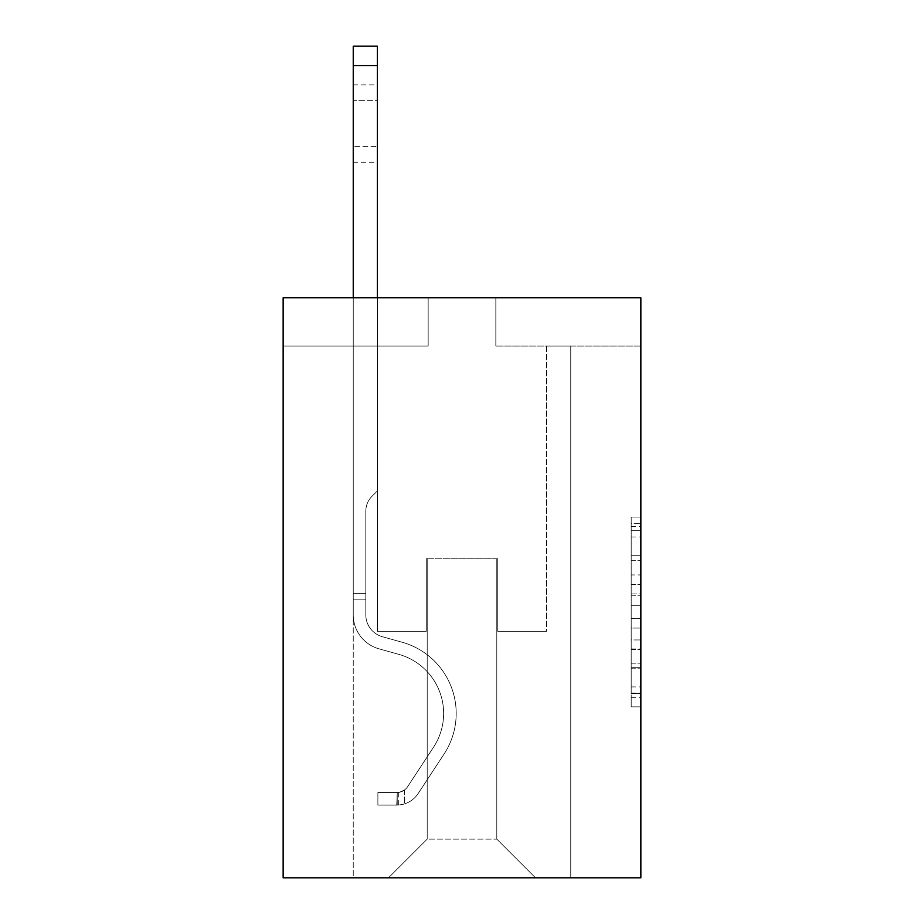<?xml version="1.0" encoding="UTF-8"?>
<svg xmlns="http://www.w3.org/2000/svg" width="924" height="924" viewBox="0 0 924 924"><rect width="100%" height="100%" fill="white"/><g stroke="black" fill="none" stroke-linecap="round" stroke-linejoin="round"><path stroke-width="0.69" stroke-dasharray="4.62 3.46" d="M631.184 574.936L631.184 605.301L640.852 605.301L640.852 697.343L640.852 526.541L640.852 605.301L631.184 605.301L631.184 523.689L631.184 706.837L631.184 517.047L631.184 693.554L640.852 693.554L631.184 693.554L640.852 693.554L631.184 693.554L631.184 663.189L631.184 706.837L640.852 706.837L640.852 517.047L640.852 693.081L640.852 618.583L631.184 618.583L640.852 618.583L640.852 663.189L640.852 530.33L631.184 530.33L640.852 530.33L640.852 706.837L640.852 526.541L640.852 706.837L631.184 706.837L631.184 517.047L640.852 517.047L640.852 526.541L640.852 517.047L640.852 526.541L640.852 517.047L640.852 523.689L640.852 517.047L631.184 517.047L631.184 530.33L640.852 530.33L631.184 530.33L631.184 574.936L640.852 574.936M640.852 593.913L640.852 584.418L640.852 593.913L631.184 593.913L631.184 555.717L631.184 668.168L631.184 639.939L640.852 639.939L631.184 639.939L631.184 706.837L640.852 706.837L631.184 706.837L640.852 706.837L631.184 706.837L631.184 517.047L640.852 517.047L631.184 517.047L640.852 517.047L631.184 517.047L631.184 593.913L640.852 593.913M640.852 297.747L640.852 877.8L283.148 877.8L283.148 297.747L428.159 297.747L283.148 297.747L283.148 346.084L428.159 346.084L283.148 346.084L283.148 297.747L640.852 297.747L495.841 297.747L640.852 297.747L640.852 346.084L640.852 297.747M353.245 877.8L570.755 877.8L570.755 346.084L546.592 346.084L570.755 346.084L546.592 346.084L570.755 346.084L546.592 346.084L570.755 346.084L546.592 346.084L570.755 346.084L546.592 346.084L570.755 346.084L546.592 346.084L570.755 346.084L546.592 346.084L570.755 346.084L546.592 346.084L570.755 346.084L546.592 346.084L570.755 346.084L546.592 346.084L570.755 346.084L546.592 346.084L570.755 346.084L546.592 346.084L570.755 346.084L546.592 346.084L570.755 346.084L546.592 346.084L570.755 346.084L546.592 346.084L570.755 346.084L570.755 877.8L570.755 346.084L570.755 877.8L570.755 346.084L570.755 877.8L570.755 346.084L570.755 877.8L570.755 346.084L570.755 877.8L570.755 346.084L570.755 877.8L570.755 346.084L570.755 877.8L570.755 346.084L570.755 877.8L570.755 346.084L570.755 877.8L570.755 346.084L570.755 877.8L570.755 346.084L570.755 877.8L570.755 346.084L570.755 877.8L570.755 346.084L570.755 877.8L570.755 346.084L570.755 877.8L570.755 346.084L570.755 877.8L353.245 877.8L388.53 877.8L353.245 877.8L388.53 877.8L353.245 877.8L388.53 877.8L353.245 877.8L388.53 877.8L353.245 877.8L388.53 877.8L353.245 877.8L388.53 877.8L353.245 877.8L388.53 877.8L353.245 877.8L388.53 877.8L353.245 877.8L388.53 877.8L353.245 877.8L388.53 877.8L353.245 877.8L388.53 877.8L353.245 877.8L388.53 877.8L353.245 877.8L388.53 877.8L353.245 877.8L388.53 877.8L353.245 877.8L353.245 346.084L377.408 346.084L353.245 346.084L377.408 346.084L353.245 346.084L377.408 346.084L353.245 346.084L377.408 346.084L353.245 346.084L377.408 346.084L353.245 346.084L377.408 346.084L353.245 346.084L377.408 346.084L353.245 346.084L377.408 346.084L353.245 346.084L377.408 346.084L353.245 346.084L377.408 346.084L353.245 346.084L377.408 346.084L353.245 346.084L377.408 346.084L353.245 346.084L377.408 346.084L353.245 346.084L377.408 346.084L353.245 346.084L377.408 346.084L353.245 346.084L353.245 877.8M640.852 346.084L495.841 346.084L640.852 346.084M427.2 839.131L427.2 558.777L427.2 839.131L427.2 558.777L496.8 558.777L496.8 839.131L427.2 839.131L388.53 877.8L427.2 839.131L427.2 558.777L427.2 839.131L427.2 558.777L426.23 558.777L426.23 631.277L377.408 631.277L377.408 346.084L377.408 631.277L377.408 346.084L377.408 631.277L377.408 346.084L377.408 631.277L377.408 346.084L377.408 631.277L377.408 346.084L377.408 631.277L377.408 346.084L377.408 631.277L377.408 346.084L377.408 631.277L377.408 346.084L377.408 631.277L377.408 346.084L377.408 631.277L377.408 346.084L377.408 631.277L377.408 346.084L377.408 631.277L377.408 346.084L377.408 631.277L377.408 346.084L377.408 631.277L377.408 346.084L377.408 631.277L377.408 346.084L377.408 631.277L426.23 631.277L377.408 631.277L426.23 631.277L377.408 631.277L426.23 631.277L377.408 631.277L426.23 631.277L377.408 631.277L426.23 631.277L377.408 631.277L426.23 631.277L377.408 631.277L426.23 631.277L377.408 631.277L426.23 631.277L377.408 631.277L426.23 631.277L377.408 631.277L426.23 631.277L377.408 631.277L426.23 631.277L377.408 631.277L426.23 631.277L377.408 631.277L426.23 631.277L377.408 631.277L426.23 631.277L377.408 631.277L426.23 631.277L426.23 558.777L426.23 631.277L426.23 558.777L426.23 631.277L426.23 558.777L426.23 631.277L426.23 558.777L426.23 631.277L426.23 558.777L426.23 631.277L426.23 558.777L426.23 631.277L426.23 558.777L426.23 631.277L426.23 558.777L426.23 631.277L426.23 558.777L426.23 631.277L426.23 558.777L426.23 631.277L426.23 558.777L426.23 631.277L426.23 558.777L426.23 631.277L426.23 558.777L426.23 631.277L426.23 558.777L426.23 631.277L426.23 558.777L427.2 558.777L426.23 558.777L427.2 558.777L426.23 558.777L427.2 558.777L426.23 558.777L427.2 558.777L426.23 558.777L427.2 558.777L426.23 558.777L427.2 558.777L426.23 558.777L427.2 558.777L426.23 558.777L427.2 558.777L426.23 558.777L427.2 558.777L426.23 558.777L427.2 558.777L426.23 558.777L427.2 558.777L426.23 558.777L427.2 558.777L426.23 558.777L427.2 558.777L426.23 558.777L427.2 558.777L426.23 558.777L427.2 558.777L427.2 839.131L388.53 877.8L427.2 839.131L427.2 558.777L427.2 839.131L388.53 877.8L427.2 839.131L427.2 558.777L427.2 839.131L388.53 877.8L427.2 839.131L427.2 558.777L427.2 839.131L388.53 877.8L427.2 839.131L427.2 558.777L427.2 839.131L388.53 877.8L427.2 839.131L427.2 558.777L427.2 839.131L388.53 877.8L427.2 839.131L427.2 558.777L427.2 839.131L388.53 877.8L427.2 839.131L427.2 558.777L427.2 839.131L388.53 877.8L427.2 839.131L427.2 558.777L427.2 839.131L388.53 877.8L427.2 839.131L427.2 558.777L427.2 839.131L388.53 877.8L427.2 839.131L427.2 558.777L427.2 839.131L388.53 877.8L427.2 839.131L427.2 558.777L427.2 839.131L388.53 877.8L427.2 839.131L427.2 558.777L427.2 839.131L388.53 877.8L427.2 839.131L388.53 877.8L427.2 839.131L496.8 839.131L496.8 558.777L496.8 839.131L535.47 877.8L496.8 839.131L496.8 558.777L496.8 839.131L535.47 877.8L496.8 839.131L496.8 558.777L496.8 839.131L535.47 877.8L496.8 839.131L496.8 558.777L496.8 839.131L535.47 877.8L496.8 839.131L496.8 558.777L496.8 839.131L535.47 877.8L496.8 839.131L496.8 558.777L496.8 839.131L535.47 877.8L496.8 839.131L496.8 558.777L496.8 839.131L535.47 877.8L496.8 839.131L496.8 558.777L496.8 839.131L535.47 877.8L496.8 839.131L496.8 558.777L496.8 839.131L535.47 877.8L496.8 839.131L496.8 558.777L496.8 839.131L535.47 877.8L496.8 839.131L496.8 558.777L496.8 839.131L535.47 877.8L496.8 839.131L496.8 558.777L496.8 839.131L535.47 877.8L496.8 839.131L496.8 558.777L496.8 839.131L535.47 877.8L496.8 839.131L496.8 558.777L496.8 839.131L535.47 877.8L496.8 839.131L496.8 558.777L496.8 839.131L535.47 877.8L496.8 839.131L496.8 558.777L427.2 558.777L427.2 839.131L388.53 877.8L427.2 839.131M497.77 558.777L496.8 558.777L497.77 558.777L496.8 558.777L497.77 558.777L496.8 558.777L497.77 558.777L496.8 558.777L497.77 558.777L496.8 558.777L497.77 558.777L496.8 558.777L497.77 558.777L496.8 558.777L497.77 558.777L496.8 558.777L497.77 558.777L496.8 558.777L497.77 558.777L496.8 558.777L497.77 558.777L496.8 558.777L497.77 558.777L496.8 558.777L497.77 558.777L496.8 558.777L497.77 558.777L496.8 558.777L497.77 558.777L496.8 558.777L497.77 558.777L497.77 631.277L497.77 558.777M535.47 877.8L496.8 839.131L535.47 877.8M495.841 346.084L495.841 297.747L495.841 346.084M428.159 346.084L428.159 297.747L428.159 346.084M546.592 346.084L546.592 631.277L497.77 631.277L546.592 631.277L497.77 631.277L546.592 631.277L497.77 631.277L546.592 631.277L497.77 631.277L546.592 631.277L497.77 631.277L546.592 631.277L497.77 631.277L546.592 631.277L497.77 631.277L546.592 631.277L497.77 631.277L546.592 631.277L497.77 631.277L546.592 631.277L497.77 631.277L546.592 631.277L497.77 631.277L546.592 631.277L497.77 631.277L546.592 631.277L497.77 631.277L546.592 631.277L497.77 631.277L546.592 631.277L497.77 631.277L546.592 631.277L546.592 346.084M631.184 605.301L640.852 605.301L631.184 605.301M631.184 523.689L631.184 517.047L631.184 523.689L640.852 523.689L631.184 523.689M631.184 667.694L631.184 628.077L631.184 667.694L640.852 667.694L631.184 667.694M631.184 628.077L631.184 618.583L640.852 618.583L631.184 618.583L631.184 628.077L640.852 628.077L631.184 628.077M631.184 555.717L631.184 530.33L631.184 555.717L640.852 555.717L631.184 555.717M631.184 517.047L640.852 517.047L631.184 517.047L631.184 526.541L631.184 517.047L640.852 517.047M631.184 706.837L640.852 706.837L631.184 706.837L631.184 697.343L631.184 706.837M353.245 297.747L353.245 614.853A35.285 35.285 0 0 0 379.048 648.844A35.285 35.285 0 0 1 353.245 614.853A35.285 35.285 0 0 0 379.048 648.844A35.285 35.285 0 0 1 353.245 614.853A35.285 35.285 0 0 0 379.048 648.844A35.285 35.285 0 0 1 353.245 614.853A35.285 35.285 0 0 0 379.048 648.844A35.285 35.285 0 0 1 353.245 614.853A35.285 35.285 0 0 0 379.048 648.844A35.285 35.285 0 0 1 353.245 614.853A35.285 35.285 0 0 0 379.048 648.844A35.285 35.285 0 0 1 353.245 614.853A35.285 35.285 0 0 0 379.048 648.844A35.285 35.285 0 0 1 353.245 614.853A35.285 35.285 0 0 0 379.048 648.844A35.285 35.285 0 0 1 353.245 614.853A35.285 35.285 0 0 0 379.048 648.844A35.285 35.285 0 0 1 353.245 614.853A35.285 35.285 0 0 0 379.048 648.844A35.285 35.285 0 0 1 353.245 614.853A35.285 35.285 0 0 0 379.048 648.844A35.285 35.285 0 0 1 353.245 614.853A35.285 35.285 0 0 0 379.048 648.844A35.285 35.285 0 0 1 353.245 614.853A35.285 35.285 0 0 0 379.048 648.844A35.285 35.285 0 0 1 353.245 614.853A35.285 35.285 0 0 0 379.048 648.844A35.285 35.285 0 0 1 353.245 614.853A35.285 35.285 0 0 0 379.048 648.844A35.285 35.285 0 0 1 353.245 614.853A35.285 35.285 0 0 0 379.048 648.844L398.729 654.331A61.388 61.388 0 0 1 433.575 747.135A61.388 61.388 0 0 0 398.729 654.331A61.388 61.388 0 0 1 433.575 747.135A61.388 61.388 0 0 0 398.729 654.331L379.048 648.844L398.729 654.331A61.388 61.388 0 0 1 433.575 747.135A61.388 61.388 0 0 0 398.729 654.331L379.048 648.844L398.729 654.331A61.388 61.388 0 0 1 433.575 747.135A61.388 61.388 0 0 0 398.729 654.331A61.388 61.388 0 0 1 433.575 747.135A61.388 61.388 0 0 0 398.729 654.331L379.048 648.844L398.729 654.331A61.388 61.388 0 0 1 433.575 747.135A61.388 61.388 0 0 0 398.729 654.331L379.048 648.844L398.729 654.331A61.388 61.388 0 0 1 433.575 747.135A61.388 61.388 0 0 0 398.729 654.331A61.388 61.388 0 0 1 433.575 747.135A61.388 61.388 0 0 0 398.729 654.331L379.048 648.844L398.729 654.331A61.388 61.388 0 0 1 433.575 747.135A61.388 61.388 0 0 0 398.729 654.331L379.048 648.844L398.729 654.331A61.388 61.388 0 0 1 433.575 747.135A61.388 61.388 0 0 0 398.729 654.331A61.388 61.388 0 0 1 433.575 747.135A61.388 61.388 0 0 0 398.729 654.331L379.048 648.844L398.729 654.331A61.388 61.388 0 0 1 433.575 747.135A61.388 61.388 0 0 0 398.729 654.331L379.048 648.844L398.729 654.331A61.388 61.388 0 0 1 433.575 747.135A61.388 61.388 0 0 0 398.729 654.331A61.388 61.388 0 0 1 433.575 747.135A61.388 61.388 0 0 0 398.729 654.331L379.048 648.844L398.729 654.331A61.388 61.388 0 0 1 433.575 747.135A61.388 61.388 0 0 0 398.729 654.331A61.388 61.388 0 0 1 433.575 747.135L407.657 786.636L433.575 747.135A61.388 61.388 0 0 0 398.729 654.331L379.048 648.844L398.729 654.331A61.388 61.388 0 0 1 433.575 747.135L407.657 786.636L433.575 747.135A61.388 61.388 0 0 0 398.729 654.331A61.388 61.388 0 0 1 433.575 747.135L407.657 786.636L433.575 747.135A61.388 61.388 0 0 0 398.729 654.331A61.388 61.388 0 0 1 433.575 747.135L407.657 786.636L433.575 747.135A61.388 61.388 0 0 0 398.729 654.331A61.388 61.388 0 0 1 433.575 747.135L407.657 786.636L433.575 747.135A61.388 61.388 0 0 0 398.729 654.331A61.388 61.388 0 0 1 433.575 747.135L407.657 786.636L433.575 747.135A61.388 61.388 0 0 0 398.729 654.331A61.388 61.388 0 0 1 433.575 747.135L407.657 786.636L433.575 747.135A61.388 61.388 0 0 0 398.729 654.331A61.388 61.388 0 0 1 433.575 747.135L407.657 786.636L433.575 747.135A61.388 61.388 0 0 0 398.729 654.331A61.388 61.388 0 0 1 433.575 747.135L407.657 786.636L433.575 747.135A61.388 61.388 0 0 0 398.729 654.331A61.388 61.388 0 0 1 433.575 747.135L407.657 786.636A13.052 13.052 0 0 1 404.481 789.997C397.158 793.358 397.158 793.358 404.481 789.997C397.158 793.358 397.158 793.358 404.481 789.997A13.052 13.052 0 0 0 407.657 786.636L433.575 747.135L407.657 786.636A13.052 13.052 0 0 1 397.228 792.526A13.052 13.052 0 0 0 407.657 786.636A13.052 13.052 0 0 1 404.481 789.997C397.158 793.358 397.158 793.358 404.481 789.997C397.158 793.358 397.158 793.358 404.481 789.997A13.052 13.052 0 0 0 407.657 786.636L433.575 747.135A61.388 61.388 0 0 0 398.729 654.331A61.388 61.388 0 0 1 433.575 747.135L407.657 786.636A13.052 13.052 0 0 1 397.228 792.526A13.052 13.052 0 0 0 407.657 786.636A13.052 13.052 0 0 1 404.481 789.997C397.158 793.358 397.158 793.358 404.481 789.997C397.158 793.358 397.158 793.358 404.481 789.997A13.052 13.052 0 0 0 407.657 786.636L433.575 747.135L407.657 786.636A13.052 13.052 0 0 1 397.228 792.526A13.052 13.052 0 0 0 407.657 786.636A13.052 13.052 0 0 1 404.481 789.997C397.158 793.358 397.158 793.358 404.481 789.997C397.158 793.358 397.158 793.358 404.481 789.997A13.052 13.052 0 0 0 407.657 786.636L433.575 747.135L407.657 786.636A13.052 13.052 0 0 1 397.228 792.526A13.052 13.052 0 0 0 407.657 786.636A13.052 13.052 0 0 1 404.481 789.997C397.158 793.358 397.158 793.358 404.481 789.997C397.158 793.358 397.158 793.358 404.481 789.997A13.052 13.052 0 0 0 407.657 786.636L433.575 747.135A61.388 61.388 0 0 0 398.729 654.331A61.388 61.388 0 0 1 433.575 747.135L407.657 786.636A13.052 13.052 0 0 1 397.228 792.526A13.052 13.052 0 0 0 407.657 786.636A13.052 13.052 0 0 1 404.481 789.997C397.158 793.358 397.158 793.358 404.481 789.997C397.158 793.358 397.158 793.358 404.481 789.997A13.052 13.052 0 0 0 407.657 786.636L433.575 747.135L407.657 786.636A13.052 13.052 0 0 1 397.228 792.526A13.052 13.052 0 0 0 407.657 786.636A13.052 13.052 0 0 1 404.481 789.997C397.158 793.358 397.158 793.358 404.481 789.997C397.158 793.358 397.158 793.358 404.481 789.997A13.052 13.052 0 0 0 407.657 786.636L433.575 747.135L407.657 786.636A13.052 13.052 0 0 1 397.228 792.526A13.052 13.052 0 0 0 407.657 786.636A13.052 13.052 0 0 1 404.481 789.997C397.158 793.358 397.158 793.358 404.481 789.997C397.158 793.358 397.158 793.358 404.481 789.997A13.052 13.052 0 0 0 407.657 786.636L433.575 747.135A61.388 61.388 0 0 0 398.729 654.331A61.388 61.388 0 0 1 433.575 747.135L407.657 786.636A13.052 13.052 0 0 1 397.228 792.526A13.052 13.052 0 0 0 407.657 786.636A13.052 13.052 0 0 1 404.481 789.997C397.158 793.358 397.158 793.358 404.481 789.997C397.158 793.358 397.158 793.358 404.481 789.997A13.052 13.052 0 0 0 407.657 786.636L433.575 747.135L407.657 786.636A13.052 13.052 0 0 1 397.228 792.526A13.052 13.052 0 0 0 407.657 786.636A13.052 13.052 0 0 1 404.481 789.997C397.158 793.358 397.158 793.358 404.481 789.997C397.158 793.358 397.158 793.358 404.481 789.997A13.052 13.052 0 0 0 407.657 786.636L433.575 747.135L407.657 786.636A13.052 13.052 0 0 1 397.228 792.526A13.052 13.052 0 0 0 407.657 786.636A13.052 13.052 0 0 1 404.481 789.997C397.158 793.358 397.158 793.358 404.481 789.997C397.158 793.358 397.158 793.358 404.481 789.997A13.052 13.052 0 0 0 407.657 786.636L433.575 747.135A61.388 61.388 0 0 0 398.729 654.331A61.388 61.388 0 0 1 433.575 747.135L407.657 786.636A13.052 13.052 0 0 1 397.228 792.526A13.052 13.052 0 0 0 407.657 786.636A13.052 13.052 0 0 1 404.481 789.997C397.158 793.358 397.158 793.358 404.481 789.997C397.158 793.358 397.158 793.358 404.481 789.997A13.052 13.052 0 0 0 407.657 786.636L433.575 747.135L407.657 786.636A13.052 13.052 0 0 1 397.228 792.526A13.052 13.052 0 0 0 407.657 786.636A13.052 13.052 0 0 1 404.481 789.997C397.158 793.358 397.158 793.358 404.481 789.997C397.158 793.358 397.158 793.358 404.481 789.997A13.052 13.052 0 0 0 407.657 786.636L433.575 747.135L407.657 786.636A13.052 13.052 0 0 1 397.228 792.526A13.052 13.052 0 0 0 407.657 786.636A13.052 13.052 0 0 1 404.481 789.997C397.158 793.358 397.158 793.358 404.481 789.997C397.158 793.358 397.158 793.358 404.481 789.997A13.052 13.052 0 0 0 407.657 786.636L433.575 747.135L407.657 786.636A13.052 13.052 0 0 1 397.228 792.526A13.052 13.052 0 0 0 407.657 786.636A13.052 13.052 0 0 1 404.481 789.997A13.052 13.052 0 0 0 407.657 786.636L433.575 747.135L407.657 786.636A13.052 13.052 0 0 1 397.228 792.526L377.893 792.538L377.893 805.104L377.893 792.538L397.228 792.526L396.743 805.104L377.893 805.104L397.228 805.093L397.228 792.526L377.893 792.538L377.893 805.104L377.893 792.538L397.228 792.526L396.743 805.104L377.893 805.104L397.228 805.093L397.228 792.526L377.893 792.538L377.893 805.104L377.893 792.538L397.228 792.526L396.743 805.104L377.893 805.104L397.228 805.093L397.228 792.526L377.893 792.538L377.893 805.104L377.893 792.538L397.228 792.526L396.743 805.104L377.893 805.104L397.228 805.093L397.228 792.526L377.893 792.538L377.893 805.104L377.893 792.538L397.228 792.526L396.743 805.104L377.893 805.104L397.228 805.093L397.228 792.526L377.893 792.538L377.893 805.104L377.893 792.538L397.228 792.526L396.743 805.104L377.893 805.104L397.228 805.093L397.228 792.526L377.893 792.538L377.893 805.104L377.893 792.538L397.228 792.526L396.743 805.104L377.893 805.104L397.228 805.093L397.228 792.526L377.893 792.538L377.893 805.104L377.893 792.538L397.228 792.526L396.743 805.104L377.893 805.104L397.228 805.093L397.228 792.526L377.893 792.538L377.893 805.104L377.893 792.538L397.228 792.526L396.743 805.104L377.893 805.104L397.228 805.093L397.228 792.526L377.893 792.538L377.893 805.104L377.893 792.538L397.228 792.526L396.743 805.104L377.893 805.104L397.228 805.093L397.228 792.526L377.893 792.538L377.893 805.104L377.893 792.538L397.228 792.526L396.743 805.104L377.893 805.104L397.228 805.093L397.228 792.526L377.893 792.538L377.893 805.104L377.893 792.538L397.228 792.526L396.743 805.104L377.893 805.104L397.228 805.093L397.228 792.526L377.893 792.538L377.893 805.104L377.893 792.538L397.228 792.526L396.743 805.104L377.893 805.104L397.228 805.093L397.228 792.526L377.893 792.538L377.893 805.104L377.893 792.538L397.228 792.526L396.743 805.104L377.893 805.104L397.228 805.093L397.228 792.526L377.893 792.538L397.228 792.526L397.228 805.093L397.228 792.526A13.052 13.052 0 0 0 407.657 786.636L433.575 747.135A61.388 61.388 0 0 0 398.729 654.331L379.048 648.844A35.285 35.285 0 0 1 353.245 614.853L353.245 46.2L353.245 614.853A35.285 35.285 0 0 0 379.048 648.844A35.285 35.285 0 0 1 353.245 614.853L353.245 65.535L353.245 614.853A35.285 35.285 0 0 0 379.048 648.844A35.285 35.285 0 0 1 353.245 614.853L353.245 65.535L353.245 614.853A35.285 35.285 0 0 0 379.048 648.844A35.285 35.285 0 0 1 353.245 614.853L353.245 65.535L353.245 614.853A35.285 35.285 0 0 0 379.048 648.844L398.729 654.331L379.048 648.844A35.285 35.285 0 0 1 353.245 614.853L353.245 65.535L353.245 614.853A35.285 35.285 0 0 0 379.048 648.844A35.285 35.285 0 0 1 353.245 614.853L353.245 65.535L353.245 614.853A35.285 35.285 0 0 0 379.048 648.844A35.285 35.285 0 0 1 353.245 614.853L353.245 65.535L353.245 614.853A35.285 35.285 0 0 0 379.048 648.844L398.729 654.331L379.048 648.844A35.285 35.285 0 0 1 353.245 614.853L353.245 65.535L353.245 614.853A35.285 35.285 0 0 0 379.048 648.844A35.285 35.285 0 0 1 353.245 614.853L353.245 65.535L353.245 614.853A35.285 35.285 0 0 0 379.048 648.844A35.285 35.285 0 0 1 353.245 614.853L353.245 65.535L353.245 614.853A35.285 35.285 0 0 0 379.048 648.844L398.729 654.331A61.388 61.388 0 0 1 433.575 747.135A61.388 61.388 0 0 0 398.729 654.331L379.048 648.844A35.285 35.285 0 0 1 353.245 614.853L353.245 65.535L353.245 614.853A35.285 35.285 0 0 0 379.048 648.844A35.285 35.285 0 0 1 353.245 614.853L353.245 65.535L353.245 614.853A35.285 35.285 0 0 0 379.048 648.844A35.285 35.285 0 0 1 353.245 614.853L353.245 65.535L353.245 614.853A35.285 35.285 0 0 0 379.048 648.844L398.729 654.331L379.048 648.844A35.285 35.285 0 0 1 353.245 614.853L353.245 65.535L353.245 614.853A35.285 35.285 0 0 0 379.048 648.844A35.285 35.285 0 0 1 353.245 614.853L353.245 46.2L377.408 46.2L377.408 490.91L371.956 496.35A21.009 21.009 0 0 0 365.812 511.203A21.009 21.009 0 0 1 371.956 496.35L377.408 490.91L377.408 46.2L353.245 46.2L377.408 46.2L377.408 490.91L371.956 496.35A21.009 21.009 0 0 0 365.812 511.203A21.009 21.009 0 0 1 371.956 496.35L377.408 490.91L377.408 46.2L353.245 46.2L377.408 46.2L377.408 490.91L371.956 496.35A21.009 21.009 0 0 0 365.812 511.203A21.009 21.009 0 0 1 371.956 496.35L377.408 490.91L377.408 46.2L353.245 46.2L377.408 46.2L377.408 490.91L371.956 496.35A21.009 21.009 0 0 0 365.812 511.203A21.009 21.009 0 0 1 371.956 496.35L377.408 490.91L377.408 46.2L353.245 46.2L377.408 46.2L377.408 490.91L371.956 496.35A21.009 21.009 0 0 0 365.812 511.203A21.009 21.009 0 0 1 371.956 496.35L377.408 490.91L377.408 46.2L353.245 46.2L377.408 46.2L377.408 490.91L371.956 496.35A21.009 21.009 0 0 0 365.812 511.203A21.009 21.009 0 0 1 371.956 496.35L377.408 490.91L377.408 46.2L353.245 46.2L377.408 46.2L377.408 490.91L371.956 496.35A21.009 21.009 0 0 0 365.812 511.203A21.009 21.009 0 0 1 371.956 496.35L377.408 490.91L377.408 46.2L353.245 46.2L377.408 46.2L377.408 490.91L371.956 496.35A21.009 21.009 0 0 0 365.812 511.203A21.009 21.009 0 0 1 371.956 496.35L377.408 490.91L377.408 46.2L353.245 46.2L377.408 46.2L377.408 490.91L371.956 496.35A21.009 21.009 0 0 0 365.812 511.203A21.009 21.009 0 0 1 371.956 496.35L377.408 490.91L377.408 46.2L353.245 46.2L377.408 46.2L377.408 490.91L371.956 496.35A21.009 21.009 0 0 0 365.812 511.203A21.009 21.009 0 0 1 371.956 496.35L377.408 490.91L377.408 46.2L353.245 46.2L377.408 46.2L377.408 490.91L371.956 496.35A21.009 21.009 0 0 0 365.812 511.203A21.009 21.009 0 0 1 371.956 496.35L377.408 490.91L377.408 46.2L353.245 46.2L377.408 46.2L377.408 490.91L371.956 496.35A21.009 21.009 0 0 0 365.812 511.203A21.009 21.009 0 0 1 371.956 496.35L377.408 490.91L377.408 46.2L353.245 46.2L377.408 46.2L377.408 490.91L371.956 496.35A21.009 21.009 0 0 0 365.812 511.203A21.009 21.009 0 0 1 371.956 496.35L377.408 490.91L377.408 46.2L353.245 46.2L377.408 46.2L377.408 490.91L371.956 496.35A21.009 21.009 0 0 0 365.812 511.203A21.009 21.009 0 0 1 371.956 496.35L377.408 490.91L377.408 46.2L353.245 46.2L377.408 46.2L377.408 490.91L371.956 496.35A21.009 21.009 0 0 0 365.812 511.203A21.009 21.009 0 0 1 371.956 496.35L377.408 490.91L377.408 297.747M365.812 593.381L365.812 614.853A22.719 22.719 0 0 0 382.432 636.74A22.719 22.719 0 0 1 365.812 614.853A22.719 22.719 0 0 0 382.432 636.74A22.719 22.719 0 0 1 365.812 614.853A22.719 22.719 0 0 0 382.432 636.74A22.719 22.719 0 0 1 365.812 614.853A22.719 22.719 0 0 0 382.432 636.74A22.719 22.719 0 0 1 365.812 614.853A22.719 22.719 0 0 0 382.432 636.74A22.719 22.719 0 0 1 365.812 614.853A22.719 22.719 0 0 0 382.432 636.74A22.719 22.719 0 0 1 365.812 614.853A22.719 22.719 0 0 0 382.432 636.74A22.719 22.719 0 0 1 365.812 614.853A22.719 22.719 0 0 0 382.432 636.74A22.719 22.719 0 0 1 365.812 614.853A22.719 22.719 0 0 0 382.432 636.74A22.719 22.719 0 0 1 365.812 614.853A22.719 22.719 0 0 0 382.432 636.74A22.719 22.719 0 0 1 365.812 614.853A22.719 22.719 0 0 0 382.432 636.74A22.719 22.719 0 0 1 365.812 614.853A22.719 22.719 0 0 0 382.432 636.74A22.719 22.719 0 0 1 365.812 614.853A22.719 22.719 0 0 0 382.432 636.74A22.719 22.719 0 0 1 365.812 614.853A22.719 22.719 0 0 0 382.432 636.74L402.102 642.226L382.432 636.74A22.719 22.719 0 0 1 365.812 614.853A22.719 22.719 0 0 0 382.432 636.74L402.102 642.226L382.432 636.74A22.719 22.719 0 0 1 365.812 614.853A22.719 22.719 0 0 0 382.432 636.74L402.102 642.226A73.955 73.955 0 0 1 444.074 754.03A73.955 73.955 0 0 0 402.102 642.226L382.432 636.74L402.102 642.226A73.955 73.955 0 0 1 444.074 754.03A73.955 73.955 0 0 0 402.102 642.226A73.955 73.955 0 0 1 444.074 754.03A73.955 73.955 0 0 0 402.102 642.226L382.432 636.74L402.102 642.226A73.955 73.955 0 0 1 444.074 754.03A73.955 73.955 0 0 0 402.102 642.226L382.432 636.74L402.102 642.226A73.955 73.955 0 0 1 444.074 754.03A73.955 73.955 0 0 0 402.102 642.226A73.955 73.955 0 0 1 444.074 754.03A73.955 73.955 0 0 0 402.102 642.226L382.432 636.74L402.102 642.226A73.955 73.955 0 0 1 444.074 754.03A73.955 73.955 0 0 0 402.102 642.226L382.432 636.74L402.102 642.226A73.955 73.955 0 0 1 444.074 754.03A73.955 73.955 0 0 0 402.102 642.226A73.955 73.955 0 0 1 444.074 754.03A73.955 73.955 0 0 0 402.102 642.226L382.432 636.74L402.102 642.226A73.955 73.955 0 0 1 444.074 754.03A73.955 73.955 0 0 0 402.102 642.226L382.432 636.74L402.102 642.226A73.955 73.955 0 0 1 444.074 754.03A73.955 73.955 0 0 0 402.102 642.226A73.955 73.955 0 0 1 444.074 754.03A73.955 73.955 0 0 0 402.102 642.226L382.432 636.74L402.102 642.226A73.955 73.955 0 0 1 444.074 754.03A73.955 73.955 0 0 0 402.102 642.226L382.432 636.74L402.102 642.226A73.955 73.955 0 0 1 444.074 754.03A73.955 73.955 0 0 0 402.102 642.226A73.955 73.955 0 0 1 444.074 754.03A73.955 73.955 0 0 0 402.102 642.226L382.432 636.74L402.102 642.226A73.955 73.955 0 0 1 444.074 754.03L418.168 793.531L444.074 754.03A73.955 73.955 0 0 0 402.102 642.226A73.955 73.955 0 0 1 444.074 754.03L418.168 793.531L444.074 754.03A73.955 73.955 0 0 0 402.102 642.226A73.955 73.955 0 0 1 444.074 754.03L418.168 793.531L444.074 754.03A73.955 73.955 0 0 0 402.102 642.226L382.432 636.74L402.102 642.226A73.955 73.955 0 0 1 444.074 754.03L418.168 793.531L444.074 754.03A73.955 73.955 0 0 0 402.102 642.226A73.955 73.955 0 0 1 444.074 754.03L418.168 793.531L444.074 754.03A73.955 73.955 0 0 0 402.102 642.226A73.955 73.955 0 0 1 444.074 754.03L418.168 793.531L444.074 754.03A73.955 73.955 0 0 0 402.102 642.226A73.955 73.955 0 0 1 444.074 754.03L418.168 793.531L444.074 754.03A73.955 73.955 0 0 0 402.102 642.226A73.955 73.955 0 0 1 444.074 754.03L418.168 793.531L444.074 754.03A73.955 73.955 0 0 0 402.102 642.226A73.955 73.955 0 0 1 444.074 754.03L418.168 793.531L444.074 754.03A73.955 73.955 0 0 0 402.102 642.226A73.955 73.955 0 0 1 444.074 754.03L418.168 793.531A25.618 25.618 0 0 1 404.481 803.903C397.031 805.485 397.031 805.485 404.481 803.903C397.031 805.485 397.031 805.485 404.481 803.903A25.618 25.618 0 0 0 418.168 793.531L444.074 754.03L418.168 793.531A25.618 25.618 0 0 1 397.228 805.093A25.618 25.618 0 0 0 418.168 793.531A25.618 25.618 0 0 1 404.481 803.903C397.031 805.485 397.031 805.485 404.481 803.903C397.031 805.485 397.031 805.485 404.481 803.903A25.618 25.618 0 0 0 418.168 793.531L444.074 754.03A73.955 73.955 0 0 0 402.102 642.226A73.955 73.955 0 0 1 444.074 754.03L418.168 793.531A25.618 25.618 0 0 1 397.228 805.093A25.618 25.618 0 0 0 418.168 793.531A25.618 25.618 0 0 1 404.481 803.903C397.031 805.485 397.031 805.485 404.481 803.903C397.031 805.485 397.031 805.485 404.481 803.903A25.618 25.618 0 0 0 418.168 793.531L444.074 754.03L418.168 793.531A25.618 25.618 0 0 1 397.228 805.093A25.618 25.618 0 0 0 418.168 793.531A25.618 25.618 0 0 1 404.481 803.903C397.031 805.485 397.031 805.485 404.481 803.903C397.031 805.485 397.031 805.485 404.481 803.903A25.618 25.618 0 0 0 418.168 793.531L444.074 754.03L418.168 793.531A25.618 25.618 0 0 1 397.228 805.093A25.618 25.618 0 0 0 418.168 793.531A25.618 25.618 0 0 1 404.481 803.903C397.031 805.485 397.031 805.485 404.481 803.903C397.031 805.485 397.031 805.485 404.481 803.903A25.618 25.618 0 0 0 418.168 793.531L444.074 754.03A73.955 73.955 0 0 0 402.102 642.226A73.955 73.955 0 0 1 444.074 754.03L418.168 793.531A25.618 25.618 0 0 1 397.228 805.093A25.618 25.618 0 0 0 418.168 793.531A25.618 25.618 0 0 1 404.481 803.903C397.031 805.485 397.031 805.485 404.481 803.903C397.031 805.485 397.031 805.485 404.481 803.903A25.618 25.618 0 0 0 418.168 793.531L444.074 754.03L418.168 793.531A25.618 25.618 0 0 1 397.228 805.093A25.618 25.618 0 0 0 418.168 793.531A25.618 25.618 0 0 1 404.481 803.903C397.031 805.485 397.031 805.485 404.481 803.903C397.031 805.485 397.031 805.485 404.481 803.903A25.618 25.618 0 0 0 418.168 793.531L444.074 754.03L418.168 793.531A25.618 25.618 0 0 1 397.228 805.093A25.618 25.618 0 0 0 418.168 793.531A25.618 25.618 0 0 1 404.481 803.903C397.031 805.485 397.031 805.485 404.481 803.903C397.031 805.485 397.031 805.485 404.481 803.903A25.618 25.618 0 0 0 418.168 793.531L444.074 754.03A73.955 73.955 0 0 0 402.102 642.226A73.955 73.955 0 0 1 444.074 754.03L418.168 793.531A25.618 25.618 0 0 1 397.228 805.093A25.618 25.618 0 0 0 418.168 793.531A25.618 25.618 0 0 1 404.481 803.903C397.031 805.485 397.031 805.485 404.481 803.903C397.031 805.485 397.031 805.485 404.481 803.903A25.618 25.618 0 0 0 418.168 793.531L444.074 754.03L418.168 793.531A25.618 25.618 0 0 1 397.228 805.093A25.618 25.618 0 0 0 418.168 793.531A25.618 25.618 0 0 1 404.481 803.903C397.031 805.485 397.031 805.485 404.481 803.903C397.031 805.485 397.031 805.485 404.481 803.903A25.618 25.618 0 0 0 418.168 793.531L444.074 754.03L418.168 793.531A25.618 25.618 0 0 1 397.228 805.093A25.618 25.618 0 0 0 418.168 793.531A25.618 25.618 0 0 1 404.481 803.903C397.031 805.485 397.031 805.485 404.481 803.903C397.031 805.485 397.031 805.485 404.481 803.903A25.618 25.618 0 0 0 418.168 793.531L444.074 754.03A73.955 73.955 0 0 0 402.102 642.226A73.955 73.955 0 0 1 444.074 754.03L418.168 793.531A25.618 25.618 0 0 1 397.228 805.093A25.618 25.618 0 0 0 418.168 793.531A25.618 25.618 0 0 1 404.481 803.903C397.031 805.485 397.031 805.485 404.481 803.903C397.031 805.485 397.031 805.485 404.481 803.903A25.618 25.618 0 0 0 418.168 793.531L444.074 754.03L418.168 793.531A25.618 25.618 0 0 1 397.228 805.093A25.618 25.618 0 0 0 418.168 793.531A25.618 25.618 0 0 1 404.481 803.903C397.031 805.485 397.031 805.485 404.481 803.903C397.031 805.485 397.031 805.485 404.481 803.903A25.618 25.618 0 0 0 418.168 793.531L444.074 754.03L418.168 793.531A25.618 25.618 0 0 1 397.228 805.093A25.618 25.618 0 0 0 418.168 793.531A25.618 25.618 0 0 1 404.481 803.903C397.031 805.485 397.031 805.485 404.481 803.903C397.031 805.485 397.031 805.485 404.481 803.903A25.618 25.618 0 0 0 418.168 793.531L444.074 754.03A73.955 73.955 0 0 0 402.102 642.226A73.955 73.955 0 0 1 444.074 754.03L418.168 793.531A25.618 25.618 0 0 1 397.228 805.093A25.618 25.618 0 0 0 418.168 793.531A25.618 25.618 0 0 1 404.481 803.903C397.031 805.485 397.031 805.485 404.481 803.903C397.031 805.485 397.031 805.485 404.481 803.903A25.618 25.618 0 0 0 418.168 793.531L444.074 754.03L418.168 793.531A25.618 25.618 0 0 1 397.228 805.093L377.893 805.104L397.228 805.093A25.618 25.618 0 0 0 418.168 793.531L444.074 754.03A73.955 73.955 0 0 0 402.102 642.226L382.432 636.74A22.719 22.719 0 0 1 365.812 614.853L365.812 593.381L353.245 593.381L365.812 593.381L365.812 614.853L365.812 511.203L365.812 614.853L365.812 593.381L353.245 593.381L365.812 593.381L365.812 614.853A22.719 22.719 0 0 0 382.432 636.74A22.719 22.719 0 0 1 365.812 614.853L365.812 511.203L365.812 614.853A22.719 22.719 0 0 0 382.432 636.74A22.719 22.719 0 0 1 365.812 614.853L365.812 511.203L365.812 614.853L365.812 593.381L353.245 593.381L365.812 593.381L365.812 614.853A22.719 22.719 0 0 0 382.432 636.74A22.719 22.719 0 0 1 365.812 614.853L365.812 511.203L365.812 614.853A22.719 22.719 0 0 0 382.432 636.74L402.102 642.226L382.432 636.74A22.719 22.719 0 0 1 365.812 614.853L365.812 511.203L365.812 614.853L365.812 593.381L353.245 593.381L365.812 593.381L365.812 614.853A22.719 22.719 0 0 0 382.432 636.74A22.719 22.719 0 0 1 365.812 614.853L365.812 511.203L365.812 614.853A22.719 22.719 0 0 0 382.432 636.74A22.719 22.719 0 0 1 365.812 614.853L365.812 511.203L365.812 614.853L365.812 593.381L353.245 593.381L365.812 593.381L365.812 614.853A22.719 22.719 0 0 0 382.432 636.74L402.102 642.226L382.432 636.74A22.719 22.719 0 0 1 365.812 614.853L365.812 511.203L365.812 614.853A22.719 22.719 0 0 0 382.432 636.74A22.719 22.719 0 0 1 365.812 614.853L365.812 511.203L365.812 614.853L365.812 593.381L353.245 593.381L365.812 593.381L365.812 614.853A22.719 22.719 0 0 0 382.432 636.74A22.719 22.719 0 0 1 365.812 614.853L365.812 511.203L365.812 614.853A22.719 22.719 0 0 0 382.432 636.74L402.102 642.226L382.432 636.74A22.719 22.719 0 0 1 365.812 614.853L365.812 511.203L365.812 614.853L365.812 593.381L353.245 593.381L365.812 593.381L365.812 614.853A22.719 22.719 0 0 0 382.432 636.74A22.719 22.719 0 0 1 365.812 614.853L365.812 511.203L365.812 614.853A22.719 22.719 0 0 0 382.432 636.74A22.719 22.719 0 0 1 365.812 614.853L365.812 511.203L365.812 614.853L365.812 593.381L353.245 593.381M353.245 100.335L353.245 162.208L353.245 84.869L353.245 162.208L353.245 84.869L353.245 162.208L353.245 84.869L353.245 162.208L353.245 84.869L353.245 162.208L353.245 84.869L353.245 162.208L353.245 84.869L353.245 162.208L353.245 84.869L353.245 162.208L353.245 84.869L353.245 162.208L353.245 84.869L353.245 162.208L353.245 84.869L353.245 162.208L353.245 84.869L353.245 162.208L353.245 84.869L353.245 162.208L353.245 84.869L353.245 162.208L353.245 84.869L353.245 162.208L353.245 100.335L377.408 100.335L377.408 146.743L377.408 84.869L377.408 162.208L377.408 84.869L377.408 162.208L377.408 84.869L377.408 162.208L377.408 84.869L377.408 162.208L377.408 84.869L377.408 162.208L377.408 84.869L377.408 162.208L377.408 84.869L377.408 162.208L377.408 84.869L377.408 162.208L377.408 84.869L377.408 162.208L377.408 84.869L377.408 162.208L377.408 84.869L377.408 162.208L377.408 84.869L377.408 162.208L377.408 84.869L377.408 162.208L377.408 84.869L377.408 162.208L377.408 84.869L377.408 100.335L353.245 100.335M365.812 614.853L365.812 511.203L365.812 614.853A22.719 22.719 0 0 0 382.432 636.74A22.719 22.719 0 0 1 365.812 614.853A22.719 22.719 0 0 0 382.432 636.74A22.719 22.719 0 0 1 365.812 614.853M404.481 789.997C397.158 793.358 397.158 793.358 404.481 789.997C397.158 793.358 397.158 793.358 404.481 789.997L404.481 803.903L404.481 789.997M377.408 146.743L377.408 162.208L377.408 146.743L353.245 146.743L377.408 146.743M377.893 805.104L377.893 792.538L377.893 805.104M631.184 663.189L640.852 663.189L631.184 663.189M631.184 648.948L640.852 648.948M631.184 560.706L640.852 560.706L631.184 560.706M631.184 526.541L640.852 526.541M631.184 697.343L640.852 697.343M631.184 686.913L640.852 686.913M631.184 536.983L640.852 536.983M631.184 595.807L640.852 595.807L631.184 595.807M631.184 649.422L640.852 649.422L631.184 649.422M631.184 668.168L640.852 668.168L631.184 668.168M631.184 584.418L640.852 584.418L631.184 584.418M365.812 599.179L353.245 599.179L365.812 599.179M377.408 65.535L353.245 65.535M631.184 693.081L640.852 693.081M631.184 693.554L640.852 693.554M631.184 530.33L640.852 530.33M353.245 84.869L377.408 84.869M353.245 162.208L377.408 162.208M398.683 792.388L398.683 805.023"/><path stroke-width="1.39" d="M640.852 297.747L640.852 877.8L283.148 877.8L283.148 297.747L640.852 297.747M377.408 297.747L377.408 65.535L353.245 65.535L353.245 46.2L377.408 46.2L377.408 65.535M353.245 297.747L353.245 65.535"/></g></svg>
